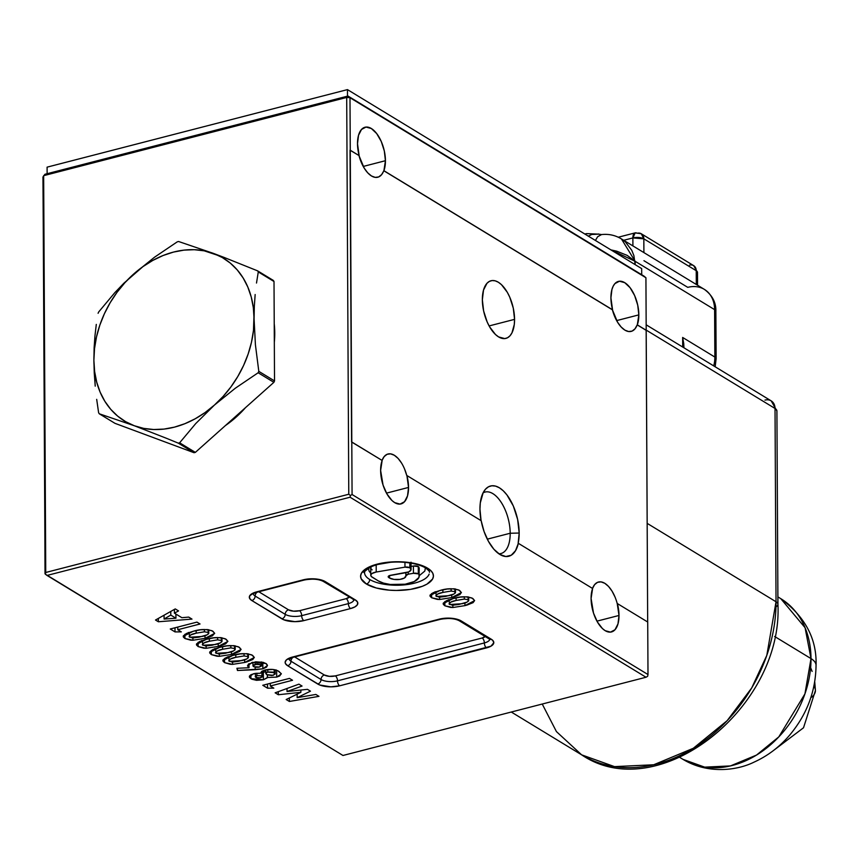 <?xml version="1.0" encoding="UTF-8"?>
<svg xmlns="http://www.w3.org/2000/svg" width="859" height="859" viewBox="0 0 859 859"><rect width="100%" height="100%" fill="white"/><g stroke="black" fill="none" stroke-linecap="round" stroke-linejoin="round"><path stroke-width="1.29" d="M592.506 588.436A25.791 12.788 -104.5 0 1 598.465 582.026A25.791 12.788 -104.5 0 1 617.234 603.598L619.006 615.463A25.791 12.788 -104.5 0 1 611.49 631.945A25.791 12.788 -104.5 0 1 591.089 598.476A25.791 12.788 -104.5 0 1 592.603 588.49L518.342 543.317A36.336 18.018 -104.5 0 1 502.526 555.773A36.336 18.018 -104.5 0 1 481.18 520.704L406.908 475.532A25.791 12.788 -104.5 0 1 408.54 487.429A25.791 12.788 -104.5 0 1 401.035 503.911A25.791 12.788 -104.5 0 1 380.623 470.442A25.791 12.788 -104.5 0 1 382.148 460.467L351.578 441.977L350.043 150.207L359.148 155.629A25.791 12.788 -104.5 0 1 357.505 143.732A25.791 12.788 -104.5 0 1 365.021 127.239A25.791 12.788 -104.5 0 1 385.433 160.708A25.791 12.788 -104.5 0 1 383.909 170.694L383.78 170.726A25.791 12.788 -104.5 0 1 377.788 177.233A25.791 12.788 -104.5 0 1 359.008 155.662L364.195 168.117L367.695 172.799L371.464 175.966L375.211 177.373L378.679 176.933L381.611 174.656L383.909 170.694L612.553 309.788A25.791 12.788 -104.5 0 1 610.921 297.89A25.791 12.788 -104.5 0 1 618.426 281.398A25.791 12.788 -104.5 0 1 638.838 314.877A25.791 12.788 -104.5 0 1 637.314 324.852L637.185 324.885A25.791 12.788 -104.5 0 1 631.193 331.391A25.791 12.788 -104.5 0 1 612.413 309.82L383.78 170.726L612.413 309.82L617.61 322.275L621.1 326.957L624.869 330.124L628.627 331.531L632.095 331.091L635.016 328.814L637.185 324.885L646.151 330.339L647.675 621.991L645.925 277.736L349.989 97.711L352.072 494.516L647.997 674.54L647.718 622.023L617.374 603.566A25.791 12.788 -104.5 0 1 619.006 615.463L596.941 621.154L619.006 615.463L617.986 623.881L615.001 629.733L610.502 632.117L605.166 630.678L602.438 628.563L597.392 621.959L593.505 613.079L591.089 598.476L592.603 588.49L518.342 543.317L515.54 550.673L511.245 555.215L505.854 556.525L499.874 554.463L493.882 549.245L488.438 541.342L484.068 531.528L481.18 520.704L406.908 475.532L408.54 487.429L386.486 493.13L408.54 487.429L407.531 495.858L404.546 501.71L400.047 504.093L394.711 502.644L391.983 500.529L386.937 493.936L383.05 485.045L380.623 470.442L382.148 460.467L351.793 441.998L352.072 494.516L350.429 495.482L348.775 494.247L346.703 97.443L43.659 175.665L45.742 572.481L348.775 494.247L45.742 572.481L45.387 574.22L47.041 575.444L350.075 497.221L646.011 677.246L342.966 755.48L47.041 575.444L350.075 497.221L350.429 495.482L350.075 497.221L646.011 677.246L647.643 676.291L647.997 674.54L352.072 494.516L350.429 495.482L348.775 494.247L346.703 97.443L349.989 97.711L347.981 96.036L643.906 276.061L347.981 96.036L643.906 276.061L645.925 277.736L646.193 330.253L637.314 324.852L638.838 314.877L616.644 320.6L638.838 314.877L637.722 305.149L634.661 295.625L630.109 287.733L624.751 282.675L619.425 281.226L614.915 283.61L613.197 286.154L611.93 289.462L610.921 297.89L612.553 309.788L383.909 170.694L385.433 160.708L363.228 166.442L385.433 160.708L384.317 150.991L381.256 141.467L376.693 133.575L371.346 128.517L366.009 127.068L361.51 129.451L358.525 135.303L357.505 143.732L359.148 155.629L350.268 150.228L349.989 97.711L346.703 97.443L43.659 175.665L45.742 572.481L45.022 573.78L44.797 521.177L45.387 574.22L342.966 755.48L646.011 677.246L647.643 676.291L647.997 674.54L647.718 622.023M514.562 319.365A29.764 14.753 -104.5 0 1 505.897 338.392A29.764 14.753 -104.5 0 1 482.35 299.77A29.764 14.753 -104.5 0 1 491.015 280.753A29.764 14.753 -104.5 0 1 514.562 319.365L489.104 325.937L514.562 319.365L513.285 308.156L509.752 297.16L507.293 292.275L501.463 284.651L498.317 282.214L495.181 280.829L492.164 280.549L489.394 281.387L486.967 283.298L483.52 290.052L482.35 299.77L483.638 310.99L487.171 321.985L489.63 326.871L495.46 334.484L498.607 336.921L504.759 338.596L507.529 337.759L509.945 335.848L511.932 332.916L514.283 324.519L514.562 319.365M369.714 579.492A32.449 12.799 -0.3 0 1 364.871 570.806A32.449 12.799 -0.3 0 0 369.714 579.492A3.973 3.071 121.3 0 1 366.396 584.002A3.973 3.071 -58.7 0 0 369.714 579.492A32.449 12.799 -0.3 0 0 403.955 584.915A32.449 12.799 -0.3 0 0 429.135 574.091A32.449 12.799 -0.3 0 1 403.955 584.915A32.449 12.799 -0.3 0 1 369.714 579.492M425.549 567.928A3.973 3.071 -58.7 0 0 427.642 568.196A36.422 14.356 179.7 0 0 377.316 564.105A36.422 14.356 179.7 0 0 366.396 584.002A36.422 14.356 179.7 0 0 416.722 588.082A36.422 14.356 179.7 0 0 427.642 568.196A3.973 3.071 121.3 0 1 425.549 567.928M410.011 567.82L409.979 562.989L410.011 567.82A8.891 3.5 -0.3 0 1 411.074 569.474A8.891 3.5 -0.3 0 1 405.62 572.738L389.213 575.68L388.214 576.947L388.816 577.581A3.973 1.568 -0.3 0 1 388.182 576.743A3.973 1.568 -0.3 0 1 390.62 575.283L408.648 571.901L410.989 569.936L410.011 567.82A3.973 1.568 -0.3 0 0 409.85 567.724L409.829 562.967L409.85 567.724A3.973 1.568 -0.3 0 1 410.011 567.82M418.902 570.151L418.859 567.155A3.973 1.568 -0.3 0 0 418.29 566.586A3.973 1.568 179.7 0 0 413.415 566.017L418.29 566.586L418.322 573.876L413.447 573.307L413.415 566.017L413.447 573.307L408.304 574.177L408.283 572.04L408.304 574.177L405.877 575.766A8.891 3.5 -0.3 0 1 405.91 576.056A8.891 3.5 -0.3 0 1 399.532 579.449A8.891 3.5 -0.3 0 1 389.546 578.032L394.088 579.417L399.886 579.406L404.46 577.989L405.877 575.766A3.973 1.568 -0.3 0 1 405.867 575.637A3.973 1.568 -0.3 0 1 408.304 574.177L413.447 573.307A3.973 1.568 -0.3 0 1 418.322 573.876A3.973 1.568 -0.3 0 1 418.891 574.446L418.859 567.155A3.973 1.568 179.7 0 0 418.29 566.586L418.322 573.876A3.973 1.568 -0.3 0 1 418.891 574.446A22.227 8.762 -0.3 0 1 419.246 575.981A22.227 8.762 -0.3 0 1 403.311 584.474A22.227 8.762 -0.3 0 1 378.336 580.92L372.172 577.173A8.891 3.5 -0.3 0 1 370.766 575.294A8.891 3.5 -0.3 0 1 376.21 572.03L376.178 564.9L376.21 572.03L404.976 567.144L404.954 562.387L404.976 567.144A3.973 1.568 -0.3 0 1 409.85 567.724L404.976 567.144L376.21 572.03L371.936 573.544L370.787 574.993L371.313 576.496L378.336 580.92L383.468 583.1L390.201 584.464L405.158 584.217L414.296 581.532L418.945 577.441L419.203 568.69A22.227 8.762 179.7 0 0 418.859 567.155L419.246 575.949M498.843 553.787A31.751 15.741 75.5 0 0 510.192 533.246L519.18 533.042A36.25 17.964 -104.5 0 1 518.149 543.317L519.18 533.042L510.192 533.246A31.751 15.741 -104.5 0 1 500.947 553.54A31.751 15.741 -104.5 0 1 498.832 553.787M481.072 520.651A36.25 17.964 -104.5 0 1 479.956 509.172A36.25 17.964 -104.5 0 1 485.281 489.447A36.25 17.964 -104.5 0 1 506.713 494.644A36.25 17.964 -104.5 0 1 519.18 533.042L517.623 519.384L513.317 505.983L506.917 494.891L503.224 490.757L499.39 487.794L495.568 486.108L491.896 485.764L488.524 486.774L485.571 489.115L483.166 492.679L480.299 502.902L479.956 509.172L481.094 520.779M487.289 539.162L510.192 533.246L487.289 539.162M483.059 492.894A31.751 15.741 -104.5 0 1 485.077 492.057A31.751 15.741 -104.5 0 1 510.192 533.246A31.751 15.741 75.5 0 0 500.818 501.753A31.751 15.741 75.5 0 0 483.059 492.894M382.051 460.403A25.791 12.788 -104.5 0 1 388.01 453.992A25.791 12.788 -104.5 0 1 406.779 475.564L404.557 468.971M43.272 229.514L42.95 176.975L44.936 174.27L347.981 96.036L346.703 97.443L347.981 96.036L44.936 174.27L42.95 176.975L43.272 229.514M454.851 591.701L455.367 592.935L453.81 594.063L445.724 596.414L439.174 597.198L435.792 595.867L437.639 594.074L442.89 592.431L451.136 591.035L454.851 591.701C455.581 593.494 453.531 594.825 448.699 595.695L436.372 596.479C435.803 594.653 437.972 593.311 442.89 592.431L451.136 591.035L451.125 588.726L451.136 591.035L454.851 591.701L454.841 588.887L455.485 592.538L455.474 588.984M436.372 596.479L435.749 591.722M442.89 592.431L442.879 589.811L442.89 592.431M435.019 591.744L436.104 591.948M439.808 590.552L429.951 595.631L431.647 597.757L431.626 593.505L431.647 597.757L439.658 599.485L451.737 597.585L461.39 592.592L459.629 590.455C453.616 588.19 447.002 588.222 439.808 590.552L433.226 592.667L430.037 595.115L430.112 596.307L431.647 597.757L437.285 599.378L439.658 599.485L439.647 597.22L439.658 599.485L451.737 597.585L451.716 594.836L451.737 597.585L454.035 596.962L459.876 594.6L461.39 592.506L458.813 590.015L454.035 588.802L447.314 589.016L439.808 590.552M175.934 618.222L164.09 619.049L164.069 615.205L164.09 619.049L170.78 615.087L170.769 611.436L170.78 615.087L175.934 618.222L164.09 619.049L170.78 615.087L175.934 618.222L175.912 614.056L175.934 618.222M155.5 620.026L158.357 621.766L158.335 618.426L158.357 621.766L191.997 619.103L188.712 617.095L181.893 617.696L174.409 613.143L178.554 610.921L175.257 608.913L155.5 620.026L158.357 621.766L191.997 619.103L188.712 617.095L181.893 617.696L174.409 613.143L174.388 609.407L174.409 613.143L178.554 610.921L175.257 608.913L155.5 620.026M208.136 632.471L208.64 633.706L207.083 634.833L199.009 637.185L192.459 637.969L189.077 636.626L190.923 634.844L196.174 633.19L204.41 631.794L208.136 632.471C208.855 634.253 206.815 635.585 201.983 636.465L189.646 637.238C189.077 635.424 191.256 634.082 196.174 633.19L204.41 631.794L204.399 629.486L204.41 631.794L208.136 632.471L208.114 629.658L208.769 633.308L208.748 629.744M189.646 637.238L189.023 632.482M196.174 633.19L196.153 630.581L196.174 633.19M188.304 632.514L189.388 632.707M193.082 631.322L183.225 636.401L184.932 638.527L184.91 634.275L184.932 638.527L192.931 640.245L205.011 638.355L214.675 633.362L212.914 631.225C206.89 628.96 200.287 628.992 193.082 631.322L186.51 633.437L183.321 635.885L183.386 637.077L184.932 638.527L190.569 640.138L192.931 640.245L192.921 637.979L192.931 640.245L205.011 638.355L205 635.606L205.011 638.355L207.32 637.722L212.388 635.832L214.675 633.276L212.087 630.774L207.32 629.561L200.587 629.787L193.082 631.322M234.561 648.556L235.076 649.791L233.519 650.918L225.434 653.259L218.884 654.043L215.502 652.711L217.348 650.929L222.599 649.275L230.846 647.879L234.561 648.556C235.291 650.338 233.24 651.67 228.408 652.539L216.081 653.323C215.512 651.509 217.681 650.156 222.599 649.275L230.846 647.879L230.835 645.571L230.846 647.879L234.561 648.556L234.55 645.732L235.194 649.383L235.183 645.828M216.081 653.323L215.459 648.566M222.599 649.275L222.588 646.666L222.599 649.275M214.729 648.599L215.813 648.792M219.517 647.396L209.66 652.475L211.357 654.601L211.335 650.349L211.357 654.601L219.367 656.33L231.447 654.429L241.1 649.436L239.339 647.31C233.326 645.034 226.712 645.066 219.517 647.396L212.935 649.511L209.746 651.97L209.821 653.151L211.357 654.601L216.994 656.222L219.367 656.33L219.356 654.064L219.367 656.33L231.447 654.429L231.425 651.691L231.447 654.429L233.745 653.806L239.586 651.444L241.1 649.35L238.523 646.859L233.745 645.646L227.023 645.871L219.517 647.396M261.157 664.726L261.544 666.004L258.806 667.196L255.553 667.271L253.244 666.391L253.126 665.403L255.134 664.351L261.157 664.726L259.536 667.035L253.641 666.681L252.965 665.832L256.68 664.071L261.157 664.726L261.147 661.967L261.737 665.5M255.134 664.351L255.123 661.892L255.134 664.351M251.741 662.568L252.954 662.514L251.741 662.568M236.901 668.281L237.481 670.492L237.471 668.248L237.481 670.492L262.854 668.85L267.471 665.457L265.893 663.459L252.321 662.407L247.521 665.779L249.035 667.744L236.901 668.281L237.481 670.492L255.166 669.709L255.155 667.218L255.166 669.709L262.854 668.85L262.822 662.278L262.854 668.85L266.569 667.11L267.46 665.317L266.387 663.782L263.241 662.375L255.864 661.817L248.487 664.093L247.532 665.95L249.035 667.744L249.013 663.706L249.035 667.744L236.901 668.281M262.768 685.278L267.536 688.177L267.503 684.054L267.536 688.177L273.817 688.156L270.295 686.008L292.543 680.264L289.462 678.395L262.768 685.278L267.536 688.177L273.817 688.156L270.295 686.008L270.284 683.345L270.295 686.008L292.543 680.264L289.462 678.395L262.768 685.278M286.176 699.527L289.376 701.47L289.354 697.97L289.376 701.47L318.979 696.348L315.854 694.448L297.16 697.68L310.475 691.173L307.458 689.337L287.024 691.516L302.057 686.051L298.932 684.151L275.138 692.816L278.305 694.738L300.875 692.333L286.176 699.527L289.376 701.47L318.979 696.348L315.854 694.448L297.16 697.68L297.139 694.158L297.16 697.68L310.475 691.173L307.458 689.337L287.024 691.516L287.013 688.489L287.024 691.516L302.057 686.051L298.932 684.151L275.138 692.816L278.305 694.738L278.295 691.667L278.305 694.738L300.875 692.333L300.865 690.045L300.875 692.333L286.176 699.527M261.898 675.861L262.328 676.935L259.397 678.041L256.744 677.869L255.166 676.699L256.873 675.539L261.898 675.861L260.653 677.815L255.799 677.483L256.873 675.539L261.898 675.861L261.877 671.276L262.446 676.559L262.425 670.965M255.799 677.483L255.144 673.402M256.873 675.539L256.862 673.209L256.873 675.539M274.225 672.683L275.191 673.843L273.183 675.346L266.655 674.594L265.753 673.488L267.783 671.963L267.772 669.505L267.783 671.963L273.012 672.114L275.148 674.1L271.884 675.561L266.924 674.755L265.807 673.188L267.396 672.071L274.225 672.683L274.204 669.644L274.225 672.683M261.77 672.822L265.957 671.491M274.515 670.235L276.147 669.934M265.023 669.999L260.481 673.22L253.555 673.724L249.335 676.688L250.935 678.674L263.391 679.78L267.493 677.483L276.695 677.107L281.322 673.95L278.982 671.427C275.406 669.301 270.746 668.828 265.023 669.999L261.727 671.384L260.481 673.22L255.155 673.392L250.978 674.702L249.518 675.99L249.529 677.397L250.935 678.674L250.914 674.745L250.935 678.674L252.009 679.244L256.53 680.317L263.391 679.78L263.359 672.479L263.391 679.78L267.224 677.826L267.482 675.002L267.493 677.483L276.695 677.107L276.662 670.299L276.695 677.107L279.669 675.979L281.28 673.66L277.79 670.772L272.84 669.451L265.023 669.999M275.782 670.009L275.17 670.138M265.742 671.609L262.425 672.694M247.779 656.587L248.283 657.822L246.726 658.95L238.652 661.301L232.102 662.085L228.719 660.754L230.566 658.96L235.817 657.318L244.063 655.922L247.779 656.587C248.509 658.381 246.458 659.712 241.626 660.582L229.289 661.366C228.719 659.54 230.899 658.198 235.817 657.318L244.063 655.922L244.053 653.613L244.063 655.922L247.779 656.587L247.757 653.774L248.412 657.425L248.401 653.871M229.289 661.366L228.677 656.609M235.817 657.318L235.806 654.698L235.817 657.318M227.946 656.63L229.031 656.834M232.735 655.438L222.878 660.517L224.575 662.643L224.553 658.391L224.575 662.643L232.585 664.372L244.654 662.472L254.318 657.479L252.557 655.342C246.544 653.076 239.929 653.108 232.735 655.438L226.153 657.554L222.964 660.002L223.039 661.194L224.575 662.643L230.212 664.265L232.585 664.372L232.574 662.106L232.585 664.372L244.654 662.472L244.643 659.723L244.654 662.472L246.963 661.849L252.804 659.487L254.318 657.393L251.741 654.902L246.963 653.688L240.23 653.903L232.735 655.438M221.343 640.513L221.858 641.748L220.301 642.876L212.227 645.216L205.666 646L202.284 644.669L204.131 642.886L209.381 641.233L217.628 639.837L221.343 640.513C222.073 642.296 220.022 643.627 215.201 644.508L202.864 645.281C202.294 643.466 204.463 642.113 209.381 641.233L217.628 639.837L217.617 637.528L217.628 639.837L221.343 640.513L221.332 637.689L221.987 641.34L221.966 637.786M202.864 645.281L202.241 640.524M209.381 641.233L209.371 638.624L209.381 641.233M201.511 640.556L202.595 640.75M206.3 639.354L196.443 644.443L198.15 646.569L198.128 642.307L198.15 646.569L206.149 648.287L218.229 646.398L227.893 641.405L226.121 639.268C220.108 637.002 213.504 637.034 206.3 639.354L199.718 641.469L196.528 643.928L196.604 645.109L198.15 646.569L203.776 648.18L206.149 648.287L206.139 646.022L206.149 648.287L218.229 646.398L218.207 643.649L218.229 646.398L220.527 645.764L225.606 643.874L227.882 641.319L225.305 638.817L220.527 637.603L213.805 637.829L206.3 639.354M170.254 629.003L175.021 631.902L175 627.779L175.021 631.902L181.313 631.88L177.792 629.733L200.04 623.988L196.958 622.109L170.254 629.003L175.021 631.902L181.313 631.88L177.792 629.733L177.77 627.059L177.792 629.733L200.04 623.988L196.958 622.109L170.254 629.003M468.069 599.743L468.574 600.978L467.017 602.105L458.942 604.457L452.392 605.241L449.01 603.898L450.857 602.116L456.108 600.462L464.354 599.067L468.069 599.743C468.799 601.525 466.748 602.857 461.917 603.737L449.579 604.511C449.01 602.696 451.19 601.354 456.108 600.462L464.354 599.067L464.343 596.758L464.354 599.067L468.069 599.743L468.048 596.93L468.703 600.581L468.692 597.016M449.579 604.511L448.967 599.754M456.108 600.462L456.097 597.853L456.108 600.462M448.237 599.786L449.321 599.979M453.026 598.594L443.169 603.673L444.865 605.799L444.844 601.547L444.865 605.799L452.876 607.517L464.944 605.627L474.608 600.634L472.847 598.498C466.834 596.232 460.22 596.264 453.026 598.594L446.444 600.709L443.255 603.158L443.33 604.349L444.865 605.799L450.503 607.41L452.876 607.517L452.865 605.251L452.876 607.517L464.944 605.627L464.934 602.878L464.944 605.627L467.253 604.994L473.094 602.642L474.608 600.548L472.031 598.047L467.253 596.833L460.521 597.059L453.026 598.594M289.096 658.703L288.957 659.315L293.402 657.253L440.248 619.35A3.973 1.965 -104.5 0 1 439.271 619.156L292.425 657.06A3.973 1.965 75.5 0 0 293.402 657.253A3.973 1.965 -104.5 0 1 292.425 657.06A15.87 6.26 179.7 0 0 287.668 665.736A3.973 3.071 -58.7 0 0 290.986 661.226L321.051 679.512A3.973 3.071 121.3 0 1 317.733 684.022A3.973 3.071 -58.7 0 0 321.051 679.512A11.908 4.692 -0.3 0 0 337.512 680.843A3.973 1.965 75.5 0 0 339.67 685.804A3.973 1.965 -104.5 0 1 337.512 680.843L484.358 642.94A3.973 1.965 75.5 0 0 486.516 647.89A3.973 1.965 -104.5 0 1 484.358 642.94A11.908 4.692 -0.3 0 0 489.77 639.375A11.908 4.692 -0.3 0 1 484.358 642.94A3.973 1.965 75.5 0 0 482.189 637.99L335.343 675.893L482.189 637.99A3.973 1.965 -104.5 0 1 484.358 642.94L337.512 680.843A3.973 1.965 75.5 0 0 335.343 675.893L329.362 676.344L324.369 675.002A7.935 3.125 179.7 0 0 335.343 675.893A3.973 1.965 -104.5 0 1 337.512 680.843A11.908 4.692 -0.3 0 1 321.051 679.512A3.973 3.071 121.3 0 1 324.369 675.002L294.658 656.931L324.369 675.002A3.973 3.071 -58.7 0 0 321.051 679.512L290.986 661.226A11.908 4.692 -0.3 0 1 289.139 659.111A11.908 4.692 -0.3 0 0 290.986 661.226A3.973 3.071 121.3 0 1 292.962 657.371A3.973 3.071 -58.7 0 0 290.986 661.226A3.973 3.071 121.3 0 1 287.668 665.736L317.733 684.022A15.87 6.26 179.7 0 0 339.67 685.804L486.516 647.89A15.87 6.26 179.7 0 0 491.284 639.225A3.973 3.071 121.3 0 1 489.179 638.956M485.217 636.551A7.935 3.125 179.7 0 1 482.189 637.99L485.646 636.004M489.813 638.956L489.963 639.568L489.201 638.967A3.973 3.071 -58.7 0 0 491.284 639.225L461.219 620.928A3.973 3.071 121.3 0 1 459.136 620.681A3.973 3.071 -58.7 0 0 461.219 620.928A15.87 6.26 179.7 0 0 439.271 619.156A3.973 1.965 75.5 0 0 440.27 619.339M255.144 596.039A11.908 4.692 -0.3 0 1 253.298 593.934A11.908 4.692 -0.3 0 0 255.144 596.039A3.973 3.071 121.3 0 1 257.12 592.195A3.973 3.071 -58.7 0 0 255.144 596.039A3.973 3.071 121.3 0 1 251.827 600.548L281.892 618.845A15.87 6.26 179.7 0 0 303.839 620.617L350.558 608.559A15.87 6.26 179.7 0 0 355.315 599.893A3.973 3.071 121.3 0 1 353.221 599.625A3.973 3.071 -58.7 0 0 355.315 599.893L325.25 581.597A15.87 6.26 179.7 0 0 303.313 579.814L256.594 591.883A15.87 6.26 179.7 0 0 251.827 600.548A3.973 3.071 -58.7 0 0 255.144 596.039L285.209 614.335A3.973 3.071 121.3 0 1 288.527 609.826A3.973 3.071 -58.7 0 0 285.209 614.335A3.973 3.071 121.3 0 1 281.892 618.845A3.973 3.071 -58.7 0 0 285.209 614.335L255.144 596.039M258.817 591.754L288.527 609.826A7.935 3.125 179.7 0 0 299.501 610.717A3.973 1.965 -104.5 0 1 301.67 615.667A11.908 4.692 -0.3 0 1 285.209 614.335A11.908 4.692 -0.3 0 0 301.67 615.667A3.973 1.965 75.5 0 0 299.501 610.717L346.22 598.659A3.973 1.965 -104.5 0 1 348.389 603.609L301.67 615.667A3.973 1.965 75.5 0 0 303.839 620.617A3.973 1.965 -104.5 0 1 301.67 615.667L348.389 603.609A3.973 1.965 75.5 0 0 346.22 598.659L299.501 610.717L293.52 611.168L288.527 609.826L258.817 591.754M349.688 596.672L346.22 598.659A7.935 3.125 179.7 0 0 349.259 597.209M353.811 600.044A11.908 4.692 -0.3 0 1 348.389 603.609A3.973 1.965 75.5 0 0 350.558 608.559A3.973 1.965 -104.5 0 1 348.389 603.609A11.908 4.692 -0.3 0 0 353.811 600.044M257.593 592.066A3.973 1.965 -104.5 0 1 256.594 591.883A3.973 1.965 75.5 0 0 257.56 592.076L253.255 593.526M257.56 592.076L304.29 580.018A3.973 1.965 -104.5 0 1 303.313 579.814A3.973 1.965 75.5 0 0 304.311 580.008M353.854 599.625L323.167 581.339A3.973 3.071 -58.7 0 0 325.25 581.597A3.973 3.071 121.3 0 1 323.167 581.339C318.421 578.998 312.128 578.558 304.29 580.018M388.805 575.895L388.816 577.581L389.546 578.032L389.535 575.562M405.867 572.695L405.877 575.509M413.415 566.017L411.053 566.414L413.415 566.017M388.816 576.99A22.227 8.762 179.7 0 0 389.535 577.098L388.816 576.99M371.378 566.661A8.891 3.5 179.7 0 0 370.723 568.003L370.766 575.294M390.169 562.355L377.541 564.503L390.169 562.355M368.575 568.121L368.962 570.924L370.755 573.286M419.246 575.713L424.818 571.063L425.377 567.82M372.14 569.882L370.809 568.465M370.755 567.702L371.893 566.253M410.956 562.645L410.527 563.354M366.396 584.002L376.263 587.986L389.299 590.165L396.396 590.455L410.377 589.403L422.327 586.31L426.944 584.152L432.614 578.987L433.43 576.185L432.85 573.382L430.907 570.687L423.208 566.006L417.775 564.202L404.739 562.033L397.653 561.743L383.672 562.795L371.722 565.877L367.094 568.046L361.435 573.211L360.608 576.013L361.188 578.816L366.396 584.002M325.25 581.597L320.944 579.857L315.264 578.912L303.313 579.814L254.146 592.656L249.668 595.845L249.561 598.293L251.827 600.548L283.824 619.79L294.97 621.658L303.839 620.617L350.558 608.559L355.014 606.841L357.484 604.596L357.591 602.148L355.315 599.893L325.25 581.597M461.219 620.928L456.913 619.199L451.233 618.244L439.271 619.156L292.425 657.06L286.455 659.852L285.145 662.246L285.403 663.47L287.668 665.736L319.666 684.977L330.812 686.835L339.67 685.804L490.972 646.183L493.807 642.704L492.701 640.309L461.219 620.928M44.797 521.177L43.272 229.407L44.797 521.177M615.012 597.005L612.048 591.142L608.548 586.461L604.79 583.293L601.032 581.887L597.563 582.327L594.632 584.603L592.474 588.533M401.593 463.108L398.093 458.427L394.324 455.27L390.577 453.853L387.108 454.304L384.177 456.569L382.008 460.499M618.233 237.234L635.177 232.864L632.868 237.932L623.688 240.305L632.868 237.932A7.935 3.93 -104.5 0 1 635.177 232.864A7.935 3.93 -104.5 0 1 637.12 233.251A7.935 6.142 121.3 0 1 641.286 233.766A7.935 6.142 121.3 0 1 643.831 238.823L696.23 270.703L696.305 284.479L696.23 270.703A7.935 3.125 -0.3 0 1 697.497 272.378A7.935 3.125 179.7 0 0 696.23 270.703A7.935 6.142 -58.7 0 0 693.685 265.646A7.935 6.142 121.3 0 1 696.23 270.703L643.831 238.823L641.286 233.766L693.685 265.646L697.497 272.378L697.562 285.242M632.868 237.932L632.911 245.91L632.868 237.932L643.831 238.823A7.935 3.125 179.7 0 0 632.868 237.932M683.732 343.471L683.947 347.798L682.647 337.458L683.732 343.471M716.127 358.772A7.935 3.125 179.7 0 0 714.86 357.054L682.647 337.458L682.701 347.036L682.647 337.458L714.86 357.054A31.751 24.567 121.3 0 1 713.732 365.913A31.751 24.567 -58.7 0 0 714.86 357.054A7.935 3.125 -0.3 0 1 716.127 358.74L715.171 366.793M643.949 260.707L687.758 287.357A31.751 24.567 121.3 0 1 704.53 289.483A31.751 24.567 121.3 0 1 714.613 309.637L714.86 357.054L714.613 309.637A7.935 3.125 -0.3 0 1 715.869 311.355A7.935 3.125 179.7 0 0 714.613 309.637A31.751 24.567 -58.7 0 0 704.412 289.408C712.336 295.292 716.159 302.593 715.869 311.323L716.127 358.74M643.906 252.6L643.831 238.823L643.906 252.6M689.519 265.13A7.935 6.142 121.3 0 1 693.685 265.646M598.068 234.077A3.973 1.6 100.6 0 1 598.519 234.013A3.973 1.6 100.6 0 1 598.841 234.163L586.525 233.605M588.19 236.182L591.851 234.443L598.841 234.163A3.973 1.6 -79.4 0 0 598.519 234.013M586.063 233.712L584.85 234.024M634.361 259.525L632.976 259.815M764.95 400.101A11.908 9.213 121.3 0 1 771.199 400.874L776.912 410.978L777.932 604.285A11.908 4.692 179.7 0 0 776.031 601.762L766.808 655.374L751.732 687.919L727.144 720.68L693.299 748.286L653.71 764.768L614.518 766.625L581.629 754.836A142.873 110.564 -58.7 0 0 708.707 737.559A142.873 110.564 -58.7 0 0 776.031 601.762L775.022 408.465A11.908 4.692 -0.3 0 1 776.912 410.978A11.908 4.692 179.7 0 0 775.022 408.465A11.908 9.213 -58.7 0 0 771.199 400.874A11.908 9.213 121.3 0 1 775.022 408.465L646.193 330.092L775.022 408.465L776.031 601.762L647.16 523.356L776.031 601.762A11.908 4.692 -0.3 0 1 777.932 604.285A11.908 4.692 -0.3 0 1 775.967 606.873M777.932 604.285C783.107 707.805 658.391 806.945 581.629 754.836L556.428 731.589L542.233 704.036M595.427 240.466L597.617 236.751L601.547 234.571C608.795 233.788 615.484 235.269 621.594 239.027L625.266 241.755L631.773 250.334L633.888 255.606L635.166 264.636L635.155 261.308L627.177 255.381L616.708 251.182L610.953 249.905L635.155 261.308L621.422 238.92M635.155 261.308L714.613 309.637L635.155 261.308M598.841 234.163L601.601 234.571M47.127 173.701L47.095 167.151L347.466 89.615L347.498 96.165L347.466 89.615L641.673 268.599L641.705 274.73L641.673 268.599L347.466 89.615L47.095 167.151L47.127 173.701M815.427 690.475A39.686 15.645 179.7 0 0 813.892 686.244A39.686 15.645 -0.3 0 1 815.427 690.475A39.686 15.645 -0.3 0 1 811.691 697.186M777.889 596.898L780.788 598.659C805.184 616.762 816.941 638.978 816.05 665.328A31.751 12.52 179.7 0 0 811.003 658.595L804.926 693.9L778.812 736.882L756.532 755.061L730.472 765.917L704.67 767.141L683.023 759.377A94.06 72.79 -58.7 0 0 766.679 747.996A94.06 72.79 -58.7 0 0 811.003 658.595L774.614 636.465L811.003 658.595A94.06 72.79 -58.7 0 0 780.788 598.659L805.076 627.714L811.003 658.595A31.751 12.52 -0.3 0 1 816.05 665.349C815.706 691.227 806.923 714.484 789.7 735.1C779.575 746.922 767.721 755.92 754.116 762.105C736.485 770.845 707.29 774.088 683.023 759.377L679.92 757.488M114.999 423.347L99.268 413.78L134.326 425.753L143.754 428.394L153.697 429.511L163.983 429.092L174.441 427.138L184.889 423.691L195.154 418.805L205.054 412.567L214.428 405.072L223.104 396.461L230.942 386.883L237.803 376.489L243.58 365.472L248.154 354.005L251.472 342.29L253.459 330.532L254.318 306.48L254.081 318.936L253.33 307.683L251.236 296.978L247.811 287.013L243.118 277.94L237.245 269.919L230.298 263.09L222.374 257.582L213.633 253.469L223.974 257.378L204.206 250.828L194.274 249.711L183.987 250.13L173.529 252.074L163.07 255.52L152.805 260.417L142.905 266.655L123.857 283.234L114.827 292.651L98.742 311.881L114.827 292.651L133.532 274.139L154.502 257.228L177.265 241.841A109.533 84.762 121.3 0 1 178.575 241.497L213.633 253.469L178.575 241.497A109.533 84.762 -58.7 0 0 177.265 241.841L154.502 257.228L133.532 274.139A95.252 73.702 121.3 0 1 213.633 253.469A95.252 73.702 121.3 0 1 254.081 318.936L255.413 344.76L258.806 371.356A109.533 84.762 121.3 0 1 258.151 372.763L235.398 388.161L214.428 405.072L235.398 388.161L258.151 372.763A109.533 84.762 -58.7 0 0 258.806 371.356L255.413 344.76L254.081 318.936A95.252 73.702 121.3 0 1 214.428 405.072L195.723 423.584L179.628 442.814A109.533 84.762 121.3 0 1 178.318 443.147L166.743 438.412L178.318 443.147A109.533 84.762 -58.7 0 0 179.628 442.814L195.723 423.584L214.428 405.072A95.252 73.702 121.3 0 1 134.326 425.753L166.743 438.412L134.326 425.753L99.268 413.78L114.999 423.347L194.037 452.714A109.533 84.762 -58.7 0 0 195.347 452.382L273.881 382.33A109.533 84.762 -58.7 0 0 274.526 380.924L274.01 281.505A109.533 84.762 -58.7 0 0 273.345 280.431L257.625 270.864L273.345 280.431M223.974 257.378L257.625 270.864L223.974 257.378M258.28 271.938A109.533 84.762 -58.7 0 0 257.625 270.864A109.533 84.762 121.3 0 1 258.28 271.938L274.01 281.505L258.28 271.938L256.497 283.041L258.28 271.938M255.155 294.53L254.318 306.48L255.155 294.53M258.806 371.356L274.526 380.924L258.806 371.356M258.151 372.763L273.881 382.33L258.151 372.763M179.628 442.814L195.347 452.382L179.628 442.814M178.318 443.147L194.037 452.714L178.318 443.147M99.268 413.78A109.533 84.762 121.3 0 1 98.613 412.707A109.533 84.762 -58.7 0 0 99.268 413.78M96.691 399.36L98.613 412.707L96.691 399.36M94.265 373.117L95.22 386.153L93.889 360.286L94.265 373.117M134.326 425.753A95.252 73.702 121.3 0 1 93.889 360.286L94.63 371.528L96.734 382.234L100.159 392.209L104.841 401.282L110.714 409.303L117.672 416.121L125.586 421.64L134.326 425.753M133.532 274.139L124.856 282.751L117.017 292.339L110.156 302.722L104.39 313.75L99.805 325.217L96.498 336.921L94.511 348.679L93.889 360.286A95.252 73.702 121.3 0 1 133.532 274.139M94.125 347.852L93.889 360.286L94.952 335.912L94.125 347.852M96.294 324.412L94.952 335.912L96.294 324.412M98.742 311.881A109.533 84.762 -58.7 0 0 98.087 313.288A109.533 84.762 121.3 0 1 98.742 311.881M225.402 425.57A93.266 72.167 -58.7 0 0 235.924 417.302L235.183 416.851L235.924 417.302A93.266 72.167 -58.7 0 0 245.545 407.596M274.322 342.43A93.266 72.167 -58.7 0 0 274.225 323.714M364.549 572.62C362.831 572.867 364.903 570.967 370.777 566.94C389.02 558.973 415.284 561.722 425.559 567.939C428.727 570.419 430.026 571.869 429.446 572.277M261.737 665.478L261.716 662.053M252.965 665.822L252.954 662.257M275.191 673.81L275.17 669.848M265.753 673.467L265.732 669.837M440.248 619.35C448.097 617.889 454.39 618.33 459.136 620.681L489.201 638.967M405.867 575.627L405.845 572.695M411.074 569.474L411.031 562.183M635.177 232.864L641.286 233.766M581.629 754.836L511.277 712.025M771.199 400.874L646.172 324.809M683.947 347.251L683.957 347.798M621.594 239.027L704.412 289.408M814.729 681.767L815.427 690.507L803.519 727.766L772.424 751.314M812.12 671.405L810.628 667.636"/></g></svg>
